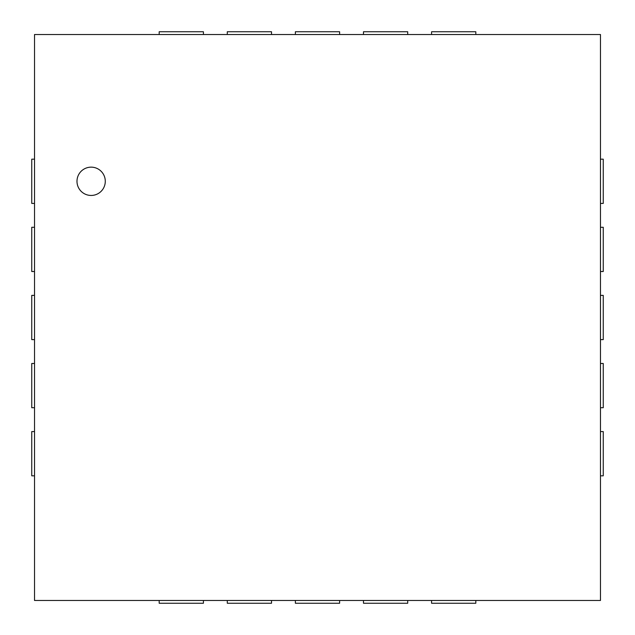 <?xml version="1.0" encoding="UTF-8"?>
<svg xmlns="http://www.w3.org/2000/svg" width="635" height="635" viewBox="0 0 635 635"><rect width="100%" height="100%" fill="white"/><g stroke="black" fill="none" stroke-linecap="round" stroke-linejoin="round"><path stroke-width="0.95" d="M76.986 181.3A14.153 14.153 0 0 0 98.211 193.556A14.153 14.153 0 0 0 98.211 169.045A14.153 14.153 0 0 0 76.986 181.3M34.528 600.472L600.472 600.472L600.472 34.528L34.528 34.528L34.528 600.472M600.472 203.414L603.25 203.414L603.25 159.179L600.472 159.179M600.472 271.518L603.25 271.518L603.25 227.282L600.472 227.282M600.472 339.622L603.25 339.622L603.25 295.378L600.472 295.378M600.472 407.718L603.25 407.718L603.25 363.482L600.472 363.482M600.472 475.821L603.25 475.821L603.25 431.586L600.472 431.586M34.528 431.586L31.75 431.586L31.75 475.821L34.528 475.821M34.528 363.482L31.75 363.482L31.75 407.718L34.528 407.718M34.528 295.378L31.75 295.378L31.75 339.622L34.528 339.622M34.528 227.282L31.75 227.282L31.75 271.518L34.528 271.518M34.528 159.179L31.75 159.179L31.75 203.414L34.528 203.414M431.586 600.472L431.586 603.25L475.821 603.25L475.821 600.472M363.482 600.472L363.482 603.25L407.718 603.25L407.718 600.472M295.378 600.472L295.378 603.25L339.622 603.25L339.622 600.472M227.282 600.472L227.282 603.25L271.518 603.25L271.518 600.472M159.179 600.472L159.179 603.25L203.414 603.25L203.414 600.472M203.414 34.528L203.414 31.75L159.179 31.75L159.179 34.528M271.518 34.528L271.518 31.75L227.282 31.75L227.282 34.528M339.622 34.528L339.622 31.75L295.378 31.75L295.378 34.528M407.718 34.528L407.718 31.75L363.482 31.75L363.482 34.528M475.821 34.528L475.821 31.75L431.586 31.75L431.586 34.528"/></g></svg>
